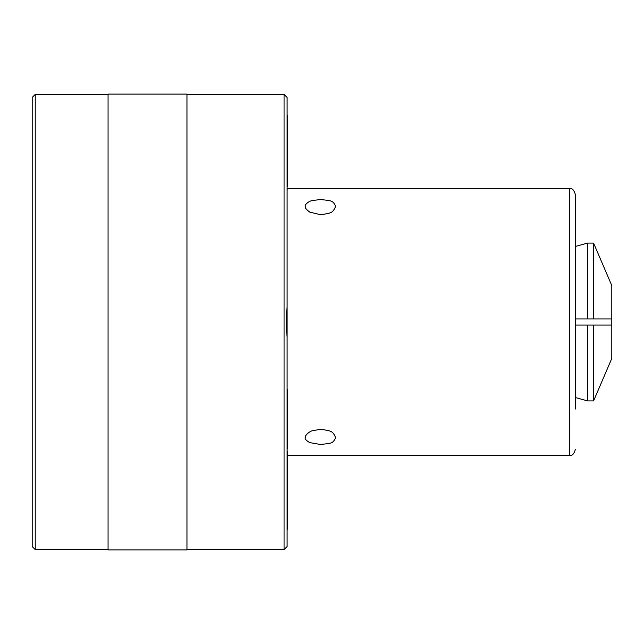 <?xml version="1.0" encoding="UTF-8"?>
<svg xmlns="http://www.w3.org/2000/svg" width="644" height="644" viewBox="0 0 644 644"><rect width="100%" height="100%" fill="white"/><g stroke="black" fill="none" stroke-linecap="round" stroke-linejoin="round"><path stroke-width="0.97" d="M287.103 529.038L287.707 529.038L287.103 529.255M287.707 529.038L287.707 451.17L287.103 451.17M287.707 524.2L287.103 524.2M287.707 510.724L287.103 510.724L287.103 506.973L287.707 506.973M287.707 501.829L287.103 501.829M287.707 495.969L287.103 495.969M287.707 494.455L287.103 494.455M287.707 478.5L287.103 478.5M287.707 466.023L287.103 466.023M287.707 462.988L287.103 462.988M287.707 448.949L287.707 421.723L287.103 421.723M287.707 446.348L287.103 446.348M287.707 430.466L287.103 430.466M287.707 420.492L287.707 389.628L287.103 389.628L287.103 307.059C286.065 317.009 286.065 326.975 287.103 336.941L287.103 546.555L284.068 549.59L284.068 94.41L287.103 97.445L287.103 307.059M287.707 391.045L287.103 391.045M287.707 415.211L287.103 415.211M287.707 399.964L287.103 399.964M287.707 171.417L287.707 130.829L287.103 130.829M287.707 186.293L287.707 172.487L287.103 172.487M287.707 184.192L287.103 184.192M287.707 182.88L287.103 182.88L287.103 179.797L287.707 179.797M287.707 173.123L287.103 173.123M287.707 168.809L287.103 168.809M287.707 153.401L287.103 153.401M287.707 138.645L287.103 138.645M287.707 130.829L287.707 119.43L287.103 119.43L287.103 115.099L287.707 115.099L287.707 119.43M287.707 129.887L287.103 129.887M287.707 125.894L287.103 125.894M287.103 288.617L287.103 355.383M32.2 134.081L32.2 173.534M32.2 470.466L32.2 490.189M32.2 322L32.2 97.445L35.235 94.41L35.235 549.59L32.2 546.555L32.2 322M575.382 449.448C573.997 454.084 571.977 456.113 569.32 455.517L569.32 188.483C571.977 187.887 573.997 189.916 575.382 194.552L575.382 409.029M320.487 214.702L309.756 212.109C306.109 209.389 304.628 207.473 305.312 206.37C304.226 205.098 308.428 201.29 312.042 200.582L320.479 199.527C332.489 200.848 332.707 200.517 335.653 206.37C332.698 212.528 332.529 213.059 320.487 214.702M320.487 444.473L309.756 442.621C306.109 440.496 304.628 438.83 305.312 437.63C304.226 436.56 308.428 431.915 312.042 430.812L320.479 429.298C332.489 430.933 332.707 431.464 335.653 437.63C332.698 443.475 332.529 443.153 320.487 444.473M108.063 549.896L108.063 94.105L186.961 94.105L186.961 549.896L108.063 549.896M575.382 325.035L611.8 325.035L611.8 358.418L593.591 400.898L593.591 325.035M575.382 397.533L587.521 400.898L587.521 325.035M593.591 318.965L593.591 243.102L611.8 285.582L611.8 318.965L575.382 318.965M587.521 318.965L587.521 243.102L575.382 246.467M611.8 318.965L611.8 325.035M287.103 524.522L287.707 524.522M287.103 189.03L287.707 189.03M287.103 150.897L287.707 150.897M284.068 94.41L186.961 94.41M284.068 549.59L186.961 549.59M569.32 188.483L287.707 188.483M569.32 455.517L287.707 455.517M108.063 94.41L35.235 94.41M108.063 549.59L35.235 549.59M593.591 400.898L587.521 400.898M593.591 243.102L587.521 243.102"/></g></svg>
